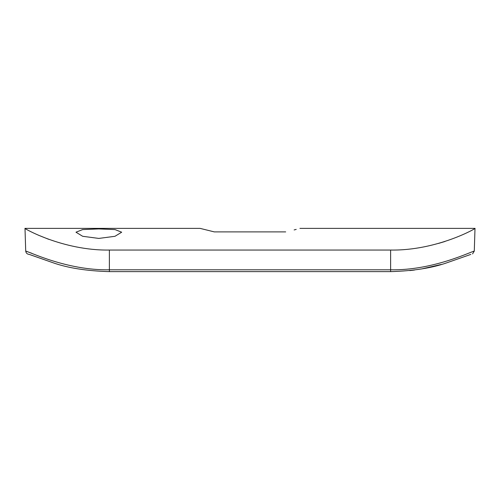 <?xml version="1.0" encoding="UTF-8"?>
<svg xmlns="http://www.w3.org/2000/svg" width="500" height="500" viewBox="0 0 500 500"><rect width="100%" height="100%" fill="white"/><g stroke="black" fill="none" stroke-linecap="round" stroke-linejoin="round"><path stroke-width="0.75" d="M98.825 228.919L82.662 229.575L75.975 232.206L82.669 236.294L98.825 238.419L114.981 236.294L121.681 232.206L114.994 229.575L98.825 228.919M214.312 231.894L200.075 228.375L214.312 231.894L285.688 231.894C304.513 227.35 304.513 227.35 285.688 231.894M294.131 229.938L296.206 229.4M48.669 239.3L38.169 235.081M200.075 228.375L25 228.375C22.65 227.669 62.544 250.8 109.375 250.05L109.375 269.8L390.625 269.8C432.956 270.594 471.05 251.562 474.288 251.1L472.556 253.9M470.825 254.394L446.981 262.75C432.175 267.987 413.387 270.944 390.625 271.625L390.625 250.05L109.375 250.05M390.625 250.05C437.35 250.819 477.319 227.706 475 228.375L474.288 251.1M444.969 241.481L438.531 243.419M31.744 253.263L25.712 251.1C28.95 251.562 67.044 270.594 109.375 269.8L109.375 271.625C86.613 270.944 67.825 267.987 53.019 262.75L29.244 254.394C27.206 254.219 26.025 253.119 25.712 251.1L25 228.375M475 228.375L299.925 228.375M390.625 271.625L109.375 271.625C86.613 270.944 67.825 267.987 53.019 262.75L29.175 254.394M441.275 264.45L421.838 268.894M414.5 270.025L409.744 270.6"/></g></svg>

